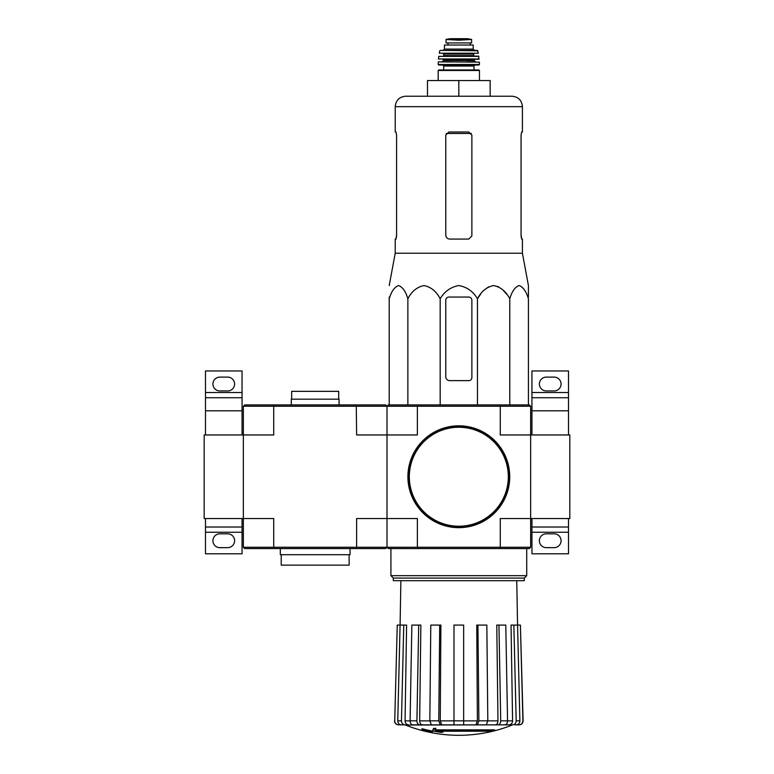 <?xml version="1.0" encoding="UTF-8"?>
<svg xmlns="http://www.w3.org/2000/svg" width="774" height="774" viewBox="0 0 774 774"><rect width="100%" height="100%" fill="white"/><g stroke="black" fill="none" stroke-linecap="round" stroke-linejoin="round"><path stroke-width="1.16" d="M569.819 518.532L569.819 434.959L530.645 434.959L530.645 406.224L529.339 404.918L417.728 404.918L417.38 406.224L500.265 406.224L500.265 434.959L530.645 434.959L530.645 518.532L569.819 518.532M568.513 434.959L568.513 397.739L531.951 397.739L531.951 410.801L568.513 410.801M531.951 434.959L531.951 410.801M531.951 392.515L568.513 392.515L568.513 370.969L531.951 370.969L531.951 397.739M568.513 392.515L568.513 397.739M546.309 390.947L554.145 390.947A6.918 6.918 0 0 0 561.073 384.03A6.918 6.918 0 0 0 554.145 377.112L546.309 377.112A6.918 6.918 0 0 0 539.391 384.03A6.918 6.918 0 0 0 546.309 390.947M568.513 527.017L531.951 527.017L531.951 553.787L568.513 553.787L568.513 518.532M546.309 547.653L554.145 547.653A6.918 6.918 0 0 0 561.073 540.726A6.918 6.918 0 0 0 554.145 533.808L546.309 533.808A6.918 6.918 0 0 0 539.391 540.726A6.918 6.918 0 0 0 546.309 547.653M531.951 527.017L531.951 518.532M204.181 434.959L204.181 518.532L243.355 518.532L243.355 434.959L204.181 434.959M242.049 434.959L242.049 397.739L205.487 397.739L205.487 410.801L242.049 410.801M205.487 434.959L205.487 410.801M205.487 392.515L242.049 392.515L242.049 370.969L205.487 370.969L205.487 397.739M242.049 392.515L242.049 397.739M219.855 390.947L227.691 390.947A6.918 6.918 0 0 0 234.609 384.03A6.918 6.918 0 0 0 227.691 377.112L219.855 377.112A6.918 6.918 0 0 0 212.927 384.03A6.918 6.918 0 0 0 219.855 390.947M242.049 527.017L205.487 527.017L205.487 553.787L242.049 553.787L242.049 518.532M219.855 547.653L227.691 547.653A6.918 6.918 0 0 0 234.609 540.726A6.918 6.918 0 0 0 227.691 533.808L219.855 533.808A6.918 6.918 0 0 0 212.927 540.726A6.918 6.918 0 0 0 219.855 547.653M205.487 527.017L205.487 518.532M417.728 404.918L388.306 404.918L387 406.224L273.735 406.224L274.083 404.918L385.694 404.918L387 406.224L387 518.532L417.38 518.532L417.38 547.257L500.265 547.257L500.265 518.532L530.645 518.532L530.645 547.257L529.339 548.563L499.917 548.563L500.265 547.257L530.645 547.257M274.083 548.563L244.661 548.563L243.355 547.257L273.735 547.257L274.083 548.563L356.272 548.563L356.621 547.257L417.38 547.257L417.728 548.563L388.306 548.563L387 547.257L387 434.959L417.38 434.959L417.38 406.224L387 406.224L387 434.959L356.621 434.959L356.272 404.918M494.615 730.637L435.211 730.637A141.226 12.307 -90 0 0 435.781 729.089A136.834 104.045 90 0 1 433.517 729.214A140.82 12.278 90 0 1 432.821 730.927A141.361 140.82 90 0 0 440.658 732.31A139.92 106.396 -90 0 0 442.883 732.194A140.965 140.433 -90 0 1 436.555 731.217L492.312 731.217A142.755 142.755 0 0 0 494.615 730.637L494.615 729.853L435.51 729.853M435.781 729.089L435.781 728.305A136.834 104.045 90 0 1 433.517 728.431A140.82 12.278 90 0 1 432.821 730.143L432.821 730.927M433.517 729.214L433.517 728.431M442.883 732.194L442.883 731.411A140.965 140.433 -90 0 1 441.422 731.217M432.443 732.204L432.443 731.101A141.913 141.913 0 0 1 421.994 728.711L421.994 729.814A142.232 142.232 0 0 0 432.443 732.204M432.443 731.885A141.913 141.913 0 0 1 421.994 729.495M512.136 725.044A143.645 143.645 0 0 1 458.818 735.3C440.396 735.271 422.623 731.846 405.508 725.044L502.026 724.851M415.619 724.851L512.659 724.851L463.655 724.851L486.304 724.851L487.813 720.836L486.846 625.082L477.926 625.082L478.883 720.836L487.813 720.836M512.552 724.851C514.797 724.609 516.006 723.264 516.181 720.836L519.886 720.836L517.564 625.082L520.399 625.082L522.914 720.836C522.721 723.264 521.415 724.609 518.986 724.851L515.087 724.851M484.814 724.851L504.783 724.851C506.496 724.609 507.425 723.274 507.56 720.836L505.78 625.082L498.949 625.082L500.72 720.836L507.56 720.836M429.831 720.836L438.761 720.836L439.719 625.082L430.789 625.082L429.831 720.836L431.331 724.851L453.99 724.851L453.99 720.836L463.655 720.836L463.655 625.082L453.99 625.082L453.99 720.836M410.085 720.836L416.915 720.836L418.695 625.082L411.865 625.082L410.085 720.836C410.22 723.264 411.149 724.609 412.861 724.851L432.821 724.851M394.73 720.836L397.246 625.082L394.73 720.836C394.924 723.264 396.23 724.609 398.658 724.851L405.083 724.851C402.848 724.609 401.638 723.274 401.454 720.836L403.776 625.082L406.602 625.082L405.054 720.865L410.085 720.865M401.387 724.851C399.142 724.609 397.933 723.264 397.759 720.836L400.081 625.082L397.246 625.082M408.682 724.851C406.456 724.619 405.247 723.284 405.054 720.865M400.081 625.082L403.776 625.082M416.915 720.836C417.051 723.274 417.979 724.609 419.692 724.851M422.449 724.851C420.746 724.619 419.818 723.284 419.672 720.865L429.831 720.865M418.695 625.082L420.863 625.082L419.672 720.865M438.761 720.836L440.261 724.851M441.751 724.851L440.251 720.865L453.99 720.865M439.719 625.082L440.89 625.082L440.251 720.865M463.655 720.836L463.655 724.851M477.384 724.851L478.883 720.836M477.926 625.082L476.755 625.082L477.394 720.865L475.894 724.851M497.943 724.851C499.665 724.609 500.594 723.264 500.72 720.836M498.949 625.082L496.782 625.082L497.972 720.865C497.827 723.284 496.898 724.619 495.196 724.851M507.56 720.865L512.591 720.865L511.034 625.082L513.859 625.082L516.181 720.836M512.591 720.865C512.398 723.284 511.188 724.619 508.953 724.851M519.886 720.836C519.702 723.274 518.493 724.609 516.258 724.851M513.859 625.082L517.564 625.082L516.761 580.684M520.399 625.082L523.098 720.836C522.914 723.264 521.608 724.609 519.18 724.851M417.728 548.563L499.917 548.563M499.917 404.918L500.265 406.224L530.645 406.224M393.318 578.081L524.327 578.081L524.327 580.684L393.318 580.684L393.318 578.081L390.918 575.672L526.726 575.672L526.726 548.563M528.419 297.061L528.419 285.548L522.411 253.204L522.411 239.079L521.637 239.079L521.057 235.944L521.057 135.131L521.637 131.996L521.057 135.131M480.644 294.13L477.471 298.774C481.215 291.43 486.594 287.028 493.618 285.548C500.633 287.019 506.022 291.421 509.776 298.774C511.933 291.43 515.039 287.028 519.093 285.548C523.147 287.019 526.252 291.421 528.419 298.774L528.419 404.918M484.292 290.008L488.588 286.854M493.618 285.548L498.659 286.854M502.945 290.008L506.593 294.13M389.216 297.061L389.216 298.774L389.216 297.061M477.471 404.918L477.471 298.774C473.127 291.421 466.906 287.009 458.818 285.548C450.72 287.019 444.499 291.43 440.174 298.774C436.42 291.421 431.031 287.019 424.017 285.548C416.993 287.028 411.613 291.43 407.869 298.774C405.702 291.421 402.596 287.019 398.542 285.548C394.488 287.028 391.383 291.43 389.216 298.774L389.216 404.918M407.869 298.774L407.869 404.918M440.174 298.774L440.174 404.918M509.776 298.774L509.776 404.918M445.766 300.196L445.766 376.715A3.918 3.918 0 0 0 449.684 380.634L468.744 380.634A3.135 3.135 0 0 0 471.879 377.499L471.879 300.196A3.135 3.135 0 0 0 468.744 297.061L448.901 297.061A3.135 3.135 0 0 0 445.766 300.196M458.818 80.554L458.818 96.218L490.165 96.218L490.165 80.554L427.48 80.554L427.48 96.218L405.673 96.218L511.972 96.218C518.319 96.837 521.802 100.32 522.411 106.667L395.224 106.667C395.843 100.32 399.326 96.837 405.673 96.218M471.879 235.944L468.744 239.079L471.879 235.944L471.879 135.131L468.744 131.996L448.901 131.996L445.766 135.131L445.766 235.161C446.008 237.55 447.314 238.856 449.684 239.079L468.744 239.079M522.411 253.204L395.224 253.204L395.224 239.079L396.007 239.079L396.578 235.944L396.578 135.131L396.007 131.996L395.224 131.996L395.224 106.667M396.578 235.161L395.891 239.079M521.753 239.079L521.057 235.161M522.411 106.667L522.411 131.996L521.637 131.996M408.285 476.745A50.533 50.533 0 0 0 484.089 520.505A50.533 50.533 0 0 0 484.089 432.976A50.533 50.533 0 0 0 408.285 476.745M407.898 476.745A50.929 50.929 0 0 0 484.282 520.844A50.929 50.929 0 0 0 484.282 432.637A50.929 50.929 0 0 0 407.898 476.745M452.064 39.822L446.027 39.474L446.027 42.938L471.618 42.938L471.618 39.474L458.818 40.209L452.064 39.822L465.58 39.822M444.46 49.081L444.46 45.027L473.185 45.027L473.185 49.081L474.491 50.387L443.154 50.387L444.46 49.081L473.185 49.081M438.19 80.554L438.19 70.492L438.713 69.97L478.932 69.97L473.969 69.97L473.969 66.051L475.013 65.006M478.932 65.006L479.454 64.484L438.19 64.484L438.713 65.006L478.932 65.006L458.818 65.006M438.51 61.881L479.387 62.123L438.51 61.881M450.99 61.881L442.109 61.881L443.415 60.575L474.23 60.575L475.536 61.881L466.654 61.881M479.174 58.979L438.471 58.979L478.913 59.269L478.622 56.134L438.761 56.357L478.874 56.357M474.23 56.134L473.707 55.612L443.937 55.612L443.415 53.522L466.654 53.522M478.38 53.212L439.264 53.212L478.38 53.212L477.374 50.387L440.261 50.387L477.887 50.794M447.982 42.938L447.982 45.027M243.355 547.257L243.355 518.532L273.735 518.532L273.735 547.257L356.621 547.257L356.621 518.532L387 518.532L387 547.257L385.694 548.563L356.272 548.563M243.355 406.224L243.355 434.959L273.735 434.959L273.735 406.224L243.355 406.224L244.661 404.918L274.083 404.918M349.132 554.706L349.132 565.146L281.223 565.146L281.223 554.706M350.042 548.563L350.042 554.706L280.314 554.706L280.314 548.563M291.672 399.181L291.672 391.344L338.683 391.344L338.683 399.181M291.285 404.918L291.285 399.181L339.08 399.181L339.08 404.918M531.951 532.241L568.513 532.241M205.487 532.241L242.049 532.241M487.813 720.865L497.972 720.865M463.655 720.865L477.394 720.865M397.759 720.836L401.454 720.836M446.25 133.467L471.395 133.467M409.33 476.745A49.488 49.488 0 0 0 483.566 519.606A49.488 49.488 0 0 0 483.566 433.885A49.488 49.488 0 0 0 409.33 476.745M438.19 70.492L479.454 70.492L478.932 69.97M443.676 69.97L443.676 66.051L473.969 66.051M443.415 60.575L443.415 59.791L474.23 59.791L474.752 59.269M443.937 54.045L473.707 54.045L474.23 53.522M448.049 42.938L448.049 45.027M446.027 39.435L450.129 38.71L467.506 38.71L471.618 39.435M390.918 575.672L390.918 548.563M524.327 578.081L526.726 575.672M400.874 580.684L400.1 625.082M405.508 725.044L404.541 724.851M394.547 720.836C394.73 723.264 396.036 724.609 398.465 724.851M395.224 253.204L389.216 285.548M479.454 80.554L479.454 70.492M443.676 66.051L442.631 65.006M438.19 64.484L438.248 62.123M479.454 64.484L479.387 62.123M474.23 60.575L474.23 59.791M443.415 59.791L442.892 59.269M438.471 58.979L438.761 56.357M443.937 55.612L443.415 56.134M473.707 55.612L473.707 54.045M439.264 53.212L439.758 50.794M470.205 42.938L470.205 45.027M467.506 38.71L450.197 38.7L467.051 39.048"/></g></svg>
